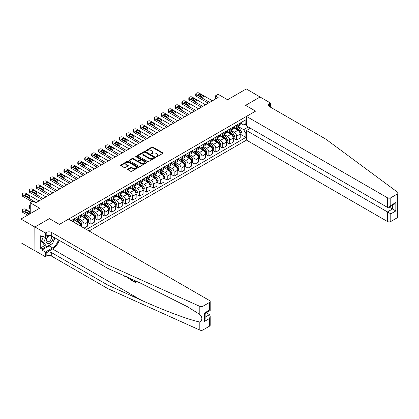 <?xml version="1.0" encoding="UTF-8"?>
<svg xmlns="http://www.w3.org/2000/svg" width="419" height="419" viewBox="0 0 419 419"><rect width="100%" height="100%" fill="white"/><g stroke="black" fill="none" stroke-linecap="round" stroke-linejoin="round"><path stroke-width="0.63" d="M156.177 156.748A0.539 0.309 0 0 0 156.942 156.748L162.729 153.406A0.77 0.445 0 0 0 162.954 153.092A0.77 0.445 0 0 0 162.729 152.778L152.925 147.116A0.77 0.445 0 0 0 151.83 147.116L146.042 150.458A0.539 0.309 0 0 0 146.807 150.898L147.556 150.463A2.467 1.425 0 0 1 151.044 150.463L151.861 150.934A2.467 1.425 0 0 1 152.584 151.94A2.467 1.425 0 0 1 151.861 152.951L151.112 153.38A0.539 0.309 0 0 0 151.872 153.82L152.621 153.391A2.467 1.425 0 0 1 156.109 153.391L156.926 153.862A2.467 1.425 0 0 1 157.649 154.868A2.467 1.425 0 0 1 156.926 155.873L156.177 156.308A0.539 0.309 0 0 0 156.177 156.748L156.177 156.308M127.915 169.072A0.77 0.445 0 0 0 127.69 169.386A0.77 0.445 0 0 0 127.915 169.7L130.665 171.287A0.77 0.445 0 0 0 131.755 171.287L138.186 167.574A0.77 0.445 0 0 0 138.411 167.26A0.77 0.445 0 0 0 138.186 166.945L128.376 161.284A0.77 0.445 0 0 0 127.287 161.284L120.861 164.997A0.77 0.445 0 0 0 120.635 165.311A0.77 0.445 0 0 0 120.861 165.625L124.181 167.542A0.77 0.445 0 0 0 125.271 167.542L128.025 165.955A0.77 0.445 0 0 0 128.251 165.641A0.77 0.445 0 0 0 128.025 165.327L126.376 164.374A2.064 1.189 0 0 1 125.773 163.536A2.064 1.189 0 0 1 127.046 162.436A2.064 1.189 0 0 1 129.288 162.692L135.746 166.422A2.064 1.189 0 0 1 136.348 167.26A2.064 1.189 0 0 1 135.075 168.359A2.064 1.189 0 0 1 132.833 168.103L131.755 167.48A0.77 0.445 0 0 0 130.665 167.48L127.915 169.072L127.915 169.7L130.665 168.124L130.665 167.48M260.178 97.067L246.304 88.928L227.569 99.743L218.131 94.296L215.361 95.899L218.131 97.501L35.798 202.77L33.022 201.167L30.247 202.77L30.247 213.669M34.824 227.046L34.939 250.698L34.939 226.983L49.395 218.634L34.824 227.046L20.95 219.032L39.685 208.217L30.247 202.77M260.178 96.941L245.607 105.352L255.6 111.119L59.388 224.401L49.395 218.634L59.388 224.401L68.517 219.132L209.5 300.528A2.357 1.362 0 0 1 210.191 301.486A2.357 1.362 0 0 1 209.5 302.45L202.927 306.247L202.927 329.963A2.357 1.362 180 0 1 199.811 330.072L107.929 288.67L51.726 256.224A3.923 2.268 0 0 0 46.179 256.224L45.346 256.706L34.939 250.698M147.608 161.504A0.77 0.445 0 0 0 148.698 161.504L155.13 157.79A0.77 0.445 0 0 0 155.355 157.476A0.77 0.445 0 0 0 155.13 157.162L145.32 151.5A0.77 0.445 0 0 0 144.23 151.5L137.804 155.213A0.77 0.445 0 0 0 137.579 155.528A0.77 0.445 0 0 0 137.804 155.842L147.608 161.504M136.138 156.863A0.539 0.309 0 0 1 136.688 156.942L136.688 156.297L146.655 162.053A0.77 0.445 0 0 1 146.88 162.368A0.77 0.445 0 0 1 146.655 162.682L140.229 166.395A0.77 0.445 0 0 1 139.139 166.395L129.33 160.734L132.085 159.157L132.085 158.518L129.33 160.105A0.77 0.445 0 0 0 129.104 160.419A0.77 0.445 0 0 0 129.33 160.734L129.33 160.105M132.085 159.157A0.77 0.445 0 0 1 133.174 159.157L133.174 158.518A0.77 0.445 0 0 0 132.085 158.518M133.174 158.518L137.149 160.812A0.77 0.445 0 0 0 138.239 160.812L140.066 159.759A0.77 0.445 0 0 0 140.292 159.445A0.77 0.445 0 0 0 140.066 159.131L135.924 156.737A0.539 0.309 0 0 1 136.688 156.297M34.824 250.761L20.95 242.748L20.95 219.032M89.053 230.989L246.472 140.108L387.455 221.504L387.455 211.92L392.503 209.002L392.503 205.252M240.307 122.992L243.664 124.93L245.885 123.652L245.885 119.771L71.157 220.651M245.885 123.652L246.472 123.312M246.472 133.184L245.885 133.52L243.664 129.675L238.149 126.491M240.307 134.18L245.885 137.401L245.885 133.52M245.885 137.401L86.419 229.465M215.361 95.899L215.361 99.104M244.832 124.26L246.472 125.202M243.664 129.675L248.273 127.015M80.647 226.134A3.137 1.812 -120 0 0 78.426 222.384L73.707 219.661M83.978 228.056L83.978 224.306A3.137 1.812 -120 0 0 81.757 220.462L78.568 218.618M84.088 228.119L87.587 226.103L87.587 222.222A3.137 1.812 -120 0 0 85.366 218.378L80.647 215.654M87.665 222.306L90.913 224.181L90.913 220.3A3.137 1.812 -120 0 0 88.697 216.455L85.507 214.617M90.913 224.181L94.521 222.096L94.521 218.22A3.137 1.812 -120 0 0 92.3 214.371L87.587 211.647M94.605 218.299L97.852 220.174L97.852 216.293A3.137 1.812 -120 0 0 95.632 212.449L92.447 210.61M97.852 220.174L101.461 218.09L101.461 214.214A3.137 1.812 -120 0 0 99.24 210.364L94.521 207.641M101.545 214.292L104.792 216.167L104.792 212.292A3.137 1.812 -120 0 0 102.571 208.442L99.382 206.604M104.792 216.167L108.401 214.083L108.401 210.207A3.137 1.812 -120 0 0 106.18 206.363L101.461 203.639M108.484 210.286L111.732 212.161L111.732 208.285A3.137 1.812 -120 0 0 109.511 204.441L106.321 202.597M111.732 212.161L115.335 210.076L115.335 206.2A3.137 1.812 -120 0 0 113.12 202.356L108.401 199.633M115.419 206.279L118.666 208.154L118.666 204.278A3.137 1.812 -120 0 0 116.445 200.434L113.261 198.59M118.666 208.154L122.275 206.075L122.275 202.194A3.137 1.812 -120 0 0 120.054 198.349L115.335 195.626M122.358 202.277L125.606 204.147L125.606 200.272A3.137 1.812 -120 0 0 123.385 196.427L120.195 194.584M125.606 204.147L129.214 202.068L129.214 198.187A3.137 1.812 -120 0 0 126.994 194.343L122.275 191.619M129.298 198.271L132.545 200.146L132.545 196.265A3.137 1.812 -120 0 0 130.325 192.421L127.135 190.582M132.545 200.146L136.154 198.061L136.154 194.186A3.137 1.812 -120 0 0 133.933 190.336L129.214 187.612M136.233 194.264L139.48 196.139L139.48 192.258A3.137 1.812 -120 0 0 137.264 188.414L134.075 186.575M139.48 196.139L143.089 194.055L143.089 190.179A3.137 1.812 -120 0 0 140.868 186.335L136.154 183.606M143.172 190.257L146.42 192.132L146.42 188.257A3.137 1.812 -120 0 0 144.199 184.407L141.014 182.569M146.42 192.132L150.028 190.048L150.028 186.172A3.137 1.812 -120 0 0 147.807 182.328L143.089 179.604M150.112 186.251L153.359 188.126L153.359 184.25A3.137 1.812 -120 0 0 151.139 180.406L147.949 178.562M153.359 188.126L156.968 186.041L156.968 182.165A3.137 1.812 -120 0 0 154.747 178.321L150.028 175.598M157.052 182.244L160.299 184.119L160.299 180.243A3.137 1.812 -120 0 0 158.078 176.399L154.889 174.555M160.299 184.119L163.902 182.04L163.902 178.159A3.137 1.812 -120 0 0 161.687 174.314L156.968 171.591M163.986 178.243L167.233 180.118L167.233 176.237A3.137 1.812 -120 0 0 165.013 172.392L161.828 170.554M167.233 180.118L170.842 178.033L170.842 174.157A3.137 1.812 -120 0 0 168.621 170.308L163.902 167.584M170.926 174.236L174.173 176.111L174.173 172.23A3.137 1.812 -120 0 0 171.952 168.386L168.763 166.547M174.173 176.111L177.782 174.026L177.782 170.151A3.137 1.812 -120 0 0 175.561 166.301L170.842 163.578M177.866 170.229L181.113 172.104L181.113 168.228A3.137 1.812 -120 0 0 178.892 164.379L175.702 162.541M181.113 172.104L184.721 170.02L184.721 166.144A3.137 1.812 -120 0 0 182.501 162.3L177.782 159.576M184.8 166.223L188.047 168.098L188.047 164.222A3.137 1.812 -120 0 0 185.832 160.377L182.642 158.534M188.047 168.098L191.656 166.013L191.656 162.137A3.137 1.812 -120 0 0 189.435 158.293L184.721 155.569M191.74 162.216L194.987 164.091L194.987 160.215A3.137 1.812 -120 0 0 192.766 156.371L189.582 154.527M194.987 164.091L198.596 162.012L198.596 158.131A3.137 1.812 -120 0 0 196.375 154.286L191.656 151.563M198.679 158.214L201.927 160.084L201.927 156.208A3.137 1.812 -120 0 0 199.706 152.364L196.516 150.521M201.927 160.084L205.535 158.005L205.535 154.124A3.137 1.812 -120 0 0 203.315 150.28L198.596 147.556M205.619 154.208L208.866 156.083L208.866 152.202A3.137 1.812 -120 0 0 206.646 148.357L203.456 146.519M208.866 156.083L212.47 153.998L212.47 150.122A3.137 1.812 -120 0 0 210.254 146.273L205.535 143.549M212.553 150.201L215.801 152.076L215.801 148.195A3.137 1.812 -120 0 0 213.58 144.351L210.396 142.512M215.801 152.076L219.409 149.992L219.409 146.116A3.137 1.812 -120 0 0 217.189 142.271L212.47 139.543M219.493 146.194L222.74 148.069L222.74 144.194A3.137 1.812 -120 0 0 220.52 140.344L217.33 138.506M222.74 148.069L226.349 145.985L226.349 142.109A3.137 1.812 -120 0 0 224.128 138.265L219.409 135.541M226.433 142.188L229.68 144.063L229.68 140.187A3.137 1.812 -120 0 0 227.459 136.343L224.27 134.499M229.68 144.063L233.289 141.978L233.289 138.102A3.137 1.812 -120 0 0 231.068 134.258L226.349 131.535M233.373 138.181L236.615 140.056L236.615 136.18A3.137 1.812 -120 0 0 234.399 132.336L231.209 130.492M236.615 140.056L240.223 137.977L240.223 134.096A3.137 1.812 -120 0 0 238.002 130.251L233.289 127.528M233.373 126.999L234.399 127.591A3.137 1.812 -120 0 0 235.965 127.748A3.137 1.812 -120 0 0 236.615 126.308L236.615 125.124M226.433 131.006L227.459 131.597A3.137 1.812 -120 0 0 229.031 131.755A3.137 1.812 -120 0 0 229.68 130.314L229.68 129.131M219.493 135.012L220.52 135.604A3.137 1.812 -120 0 0 222.091 135.761A3.137 1.812 -120 0 0 222.74 134.321L222.74 133.137M212.553 139.014L213.58 139.611A3.137 1.812 -120 0 0 215.151 139.763A3.137 1.812 -120 0 0 215.801 138.328L215.801 137.144M205.619 143.02L206.646 143.617A3.137 1.812 -120 0 0 208.212 143.769A3.137 1.812 -120 0 0 208.866 142.334L208.866 141.145M198.679 147.027L199.706 147.619A3.137 1.812 -120 0 0 201.277 147.776A3.137 1.812 -120 0 0 201.927 146.341L201.927 145.152M191.74 151.034L192.766 151.626A3.137 1.812 -120 0 0 194.337 151.783A3.137 1.812 -120 0 0 194.987 150.342L194.987 149.159M184.8 155.04L185.832 155.632A3.137 1.812 -120 0 0 187.398 155.789A3.137 1.812 -120 0 0 188.047 154.349L188.047 153.165M177.866 159.047L178.892 159.639A3.137 1.812 -120 0 0 180.463 159.791A3.137 1.812 -120 0 0 181.113 158.356L181.113 157.172M170.926 163.049L171.952 163.646A3.137 1.812 -120 0 0 173.524 163.798A3.137 1.812 -120 0 0 174.173 162.363L174.173 161.174M163.986 167.055L165.013 167.647A3.137 1.812 -120 0 0 166.584 167.804A3.137 1.812 -120 0 0 167.233 166.369L167.233 165.18M157.052 171.062L158.078 171.654A3.137 1.812 -120 0 0 159.644 171.811A3.137 1.812 -120 0 0 160.299 170.371L160.299 169.187M150.112 175.069L151.139 175.661A3.137 1.812 -120 0 0 152.71 175.818A3.137 1.812 -120 0 0 153.359 174.377L153.359 173.194M143.172 179.075L144.199 179.667A3.137 1.812 -120 0 0 145.77 179.824A3.137 1.812 -120 0 0 146.42 178.384L146.42 177.2M136.233 183.077L137.264 183.674A3.137 1.812 -120 0 0 138.83 183.826A3.137 1.812 -120 0 0 139.48 182.391L139.48 181.207M129.298 187.084L130.325 187.681A3.137 1.812 -120 0 0 131.896 187.832A3.137 1.812 -120 0 0 132.545 186.397L132.545 185.208M122.358 191.09L123.385 191.682A3.137 1.812 -120 0 0 124.956 191.839A3.137 1.812 -120 0 0 125.606 190.404L125.606 189.215M115.419 195.097L116.445 195.689A3.137 1.812 -120 0 0 118.017 195.846A3.137 1.812 -120 0 0 118.666 194.406L118.666 193.222M108.484 199.104L109.511 199.695A3.137 1.812 -120 0 0 111.077 199.853A3.137 1.812 -120 0 0 111.732 198.412L111.732 197.229M101.545 203.11L102.571 203.702A3.137 1.812 -120 0 0 104.142 203.854A3.137 1.812 -120 0 0 104.792 202.419L104.792 201.235M94.605 207.112L95.632 207.709A3.137 1.812 -120 0 0 97.203 207.861A3.137 1.812 -120 0 0 97.852 206.426L97.852 205.237M87.665 211.118L88.697 211.71A3.137 1.812 -120 0 0 90.263 211.867A3.137 1.812 -120 0 0 90.913 210.432L90.913 209.243M80.731 215.125L81.757 215.717A3.137 1.812 -120 0 0 83.329 215.874A3.137 1.812 -120 0 0 83.978 214.434L83.978 213.25M73.791 219.132L74.818 219.724A3.137 1.812 -120 0 0 76.389 219.881A3.137 1.812 -120 0 0 77.038 218.44L77.038 217.257M235.965 127.748L239.574 125.663A3.137 1.812 -120 0 0 240.223 124.228L240.223 123.039M229.031 131.755L232.634 129.67A3.137 1.812 -120 0 0 233.289 128.235L233.289 127.046M222.091 135.761L225.7 133.677A3.137 1.812 -120 0 0 226.349 132.236L226.349 131.053M215.151 139.763L218.76 137.683A3.137 1.812 -120 0 0 219.409 136.243L219.409 135.059M208.212 143.769L211.82 141.685A3.137 1.812 -120 0 0 212.47 140.25L212.47 139.066M201.277 147.776L204.886 145.692A3.137 1.812 -120 0 0 205.535 144.256L205.535 143.068M194.337 151.783L197.946 149.698A3.137 1.812 -120 0 0 198.596 148.263L198.596 147.074M187.398 155.789L191.006 153.705A3.137 1.812 -120 0 0 191.656 152.27L191.656 151.081M180.463 159.791L184.067 157.712A3.137 1.812 -120 0 0 184.721 156.271L184.721 155.088M173.524 163.798L177.132 161.718A3.137 1.812 -120 0 0 177.782 160.278L177.782 159.094M166.584 167.804L170.193 165.72A3.137 1.812 -120 0 0 170.842 164.285L170.842 163.101M159.644 171.811L163.253 169.726A3.137 1.812 -120 0 0 163.902 168.291L163.902 167.102M152.71 175.818L156.318 173.733A3.137 1.812 -120 0 0 156.968 172.298L156.968 171.109M145.77 179.824L149.379 177.74A3.137 1.812 -120 0 0 150.028 176.299L150.028 175.116M138.83 183.826L142.439 181.746A3.137 1.812 -120 0 0 143.089 180.306L143.089 179.123M131.896 187.832L135.499 185.748A3.137 1.812 -120 0 0 136.154 184.313L136.154 183.129M124.956 191.839L128.565 189.755A3.137 1.812 -120 0 0 129.214 188.32L129.214 187.131M118.017 195.846L121.625 193.761A3.137 1.812 -120 0 0 122.275 192.326L122.275 191.137M111.077 199.853L114.686 197.768A3.137 1.812 -120 0 0 115.335 196.333L115.335 195.144M104.142 203.854L107.751 201.775A3.137 1.812 -120 0 0 108.401 200.334L108.401 199.151M97.203 207.861L100.811 205.781A3.137 1.812 -120 0 0 101.461 204.341L101.461 203.157M90.263 211.867L93.872 209.783A3.137 1.812 -120 0 0 94.521 208.348L94.521 207.164M83.329 215.874L86.932 213.79A3.137 1.812 -120 0 0 87.587 212.354L87.587 211.166M76.389 219.881L79.998 217.796A3.137 1.812 -120 0 0 80.647 216.361L80.647 215.172M73.1 221.777A3.137 1.812 -120 0 0 73.707 220.363L73.707 219.179M156.392 156.821L156.926 156.517A2.467 1.425 0 0 0 157.649 155.507L157.649 154.868M152.584 151.94L152.584 152.584A2.467 1.425 0 0 1 151.861 153.59L151.327 153.899M162.729 152.778L162.729 153.406L152.925 147.755A0.77 0.445 0 0 0 151.83 147.755L146.257 150.971M155.119 157.801L145.32 152.144A0.77 0.445 0 0 0 144.23 152.144L137.814 155.847M153.768 157.696A0.539 0.309 0 0 0 153.768 157.256L145.157 152.286A0.539 0.309 0 0 0 144.398 152.286L143.607 152.746A2.467 1.425 0 0 0 142.884 153.752A2.467 1.425 0 0 0 143.607 154.758L149.489 158.157A2.467 1.425 0 0 0 152.977 158.157L153.768 157.696L153.768 158.34A0.539 0.309 0 0 0 153.925 158.12L153.925 157.476M142.884 153.752L142.884 154.391A2.467 1.425 0 0 0 143.607 155.397L143.607 154.758M153.768 158.34L152.977 158.796A2.467 1.425 0 0 1 149.489 158.796L143.607 155.397M133.174 159.157L137.149 161.451A0.77 0.445 0 0 0 138.239 161.451L140.066 160.398A0.77 0.445 0 0 0 140.292 160.084L140.292 159.445M136.688 156.942L146.645 162.692M141.276 163.195A2.064 1.189 0 0 0 143.523 163.452A2.064 1.189 0 0 0 144.796 162.352A2.064 1.189 0 0 0 144.194 161.514L141.915 160.199A0.77 0.445 0 0 0 140.826 160.199L139.003 161.252A0.77 0.445 0 0 0 138.778 161.566A0.77 0.445 0 0 0 139.003 161.881L141.276 163.195L141.276 163.834A2.064 1.189 0 0 0 143.523 164.096A2.064 1.189 0 0 0 144.796 162.996L144.796 162.352M138.778 161.566L138.778 162.211A0.77 0.445 0 0 0 139.003 162.525L139.003 161.881M141.276 163.834L139.003 162.525M136.348 167.26L136.348 167.904A2.064 1.189 0 0 1 135.075 169.004A2.064 1.189 0 0 1 132.833 168.742L131.755 168.124A0.77 0.445 0 0 0 130.665 168.124M125.773 163.536L125.773 164.175A2.064 1.189 0 0 0 126.376 165.018L126.376 164.374M128.015 165.961L126.376 165.018M138.176 167.579L128.376 161.928A0.77 0.445 0 0 0 127.287 161.928L120.871 165.631M240.223 134.227L240.894 133.839L241.444 132.236A2.079 1.199 -120 0 0 240.784 130.466L238.516 127.439A6.007 3.467 -120 0 0 237.861 126.653M235.604 128.863A6.007 3.467 -120 0 0 234.373 127.58M239.658 132.713L240.323 132.325A2.079 1.199 -120 0 0 239.726 131.074L237.458 128.046A6.007 3.467 -120 0 0 236.803 127.266M236.248 127.586A4.986 2.875 60 0 1 237.065 128.518L238.982 131.079M236.138 127.648A6.007 3.467 60 0 1 236.793 128.434L238.301 130.445M209.668 102.388L196.207 94.615A1.571 0.906 0 0 1 195.752 93.976A1.571 0.906 0 0 1 196.207 93.332L196.762 93.013A1.571 0.906 0 0 1 198.983 93.013L212.443 100.785M195.752 93.976L195.752 95.579A1.571 0.906 180 0 0 196.207 96.218L208.28 103.189M198.706 95.48A1.257 0.723 180 0 1 198.339 94.972A1.257 0.723 180 0 1 199.114 94.301A1.257 0.723 180 0 1 200.481 94.458L203.147 95.993A1.257 0.723 180 0 1 203.514 96.506A1.257 0.723 180 0 1 202.738 97.177A1.257 0.723 180 0 1 201.371 97.019L198.706 95.48M199.36 95.857A1.257 0.723 180 0 1 200.481 96.061L202.492 97.218M398.05 193.028L398.05 216.743A2.357 1.362 180 0 1 397.359 217.707L397.359 193.992A2.357 1.362 0 0 0 398.05 193.028A2.357 1.362 0 0 0 397.552 192.195L325.841 139.145L269.642 106.698A3.923 2.268 180 0 1 268.495 105.096A3.923 2.268 180 0 1 269.642 103.493L270.475 103.011L260.068 97.004L245.607 105.352L255.6 111.119L246.472 116.393L246.472 125.972L387.455 207.368L387.455 197.789A2.357 1.362 0 0 0 390.786 197.789L397.359 193.992M250.41 128.251L246.472 130.524L390.786 213.842L390.786 221.504L397.359 217.707M246.472 130.524L246.472 140.108M270.475 103.011L270.475 107.18M246.472 116.393L387.455 197.789M390.786 221.504A2.357 1.362 180 0 1 387.455 221.504M389.251 207.127L395.835 210.93L390.786 213.842M390.786 197.789L390.786 205.446L389.12 207.206L387.455 207.368M390.786 205.446L395.835 202.529L394.169 204.289L389.12 207.206M135.311 281.688L133.761 280.798L133.431 280.987L135.311 282.071L135.311 280.887L134.646 280.505M135.782 281.013L135.782 282.788L136.028 282.642A10.224 5.903 120 0 0 136.206 281.207M132.708 279.63L132.708 281.013L132.954 280.866A10.224 5.903 120 0 0 133.101 279.808M107.929 288.67L107.929 285.161L51.726 252.715A3.923 2.268 0 0 0 46.179 252.715L52.59 249.012A10.224 5.903 120 0 0 59.173 240.317M107.929 285.161L141.041 300.083C164.321 310.673 190.022 320.247 199.811 321.981C202.534 319.906 202.534 317.398 199.811 314.449L187.602 306.808L141.041 283.385L107.929 268.464L51.726 236.017A3.923 2.268 0 0 0 46.179 236.017L46.179 232.508L45.346 232.99L34.939 226.983M128.816 277.876L128.507 278.588L129.031 277.975M107.929 268.464L107.929 264.955L51.726 232.508A3.923 2.268 0 0 0 46.179 232.508M209.5 326.165L209.5 318.503L210.191 316.183L210.191 325.202A2.357 1.362 180 0 1 209.5 326.165L202.927 329.963M199.811 314.449L199.811 306.357L107.929 264.955M51.621 243.916A8.83 5.096 -60 0 1 49.175 245.906L41.931 250.085L41.931 249.064L46.347 246.513M42.822 236.18L41.931 236.693L40.266 235.729L40.266 248.1L41.931 249.064M41.931 236.693L41.931 235.667L45.346 237.636L45.346 232.99M45.346 256.706L45.346 252.06L52.59 247.875A8.83 5.096 120 0 0 58.419 239.883M41.931 250.085L45.346 252.06M206.253 312.784L209.5 314.659L210.191 316.183M49.285 235.363L45.346 237.636M199.811 306.357A2.357 1.362 0 0 0 202.927 306.247M55.004 237.913A8.83 5.096 -60 0 1 53.375 241.606M40.266 248.1L44.681 245.555M209.5 318.503L204.451 321.42L205.142 319.1L205.142 313.422L210.191 310.505L210.191 301.486M204.451 321.42L204.451 313.024C205.352 313.543 205.352 313.543 204.451 313.024L209.5 310.107C210.401 310.626 210.401 310.626 209.5 310.107L209.5 302.45M124.925 276.126L125.265 276.278M126.103 276.655L124.935 276.577L124.071 275.739M128.507 278.588L127.978 278.284L127.722 277.383M127.999 277.085L128.245 277.991L128.471 277.415M132.708 281.013L130.979 279.96L130.084 278.446M130.545 278.656L131.011 279.51L132.236 280.295L132.236 279.421M131.011 279.51L131.351 279.311L131.891 279.714L131.561 279.908M132.236 279.918L131.891 279.714M135.782 282.788L133.431 281.432L133.431 280.987M233.289 138.233L233.954 137.846L234.509 136.243A2.079 1.199 -120 0 0 233.844 134.473L231.576 131.446A6.007 3.467 -120 0 0 230.921 130.66M228.664 132.87A6.007 3.467 -120 0 0 227.433 131.587M232.718 136.72L233.383 136.332A2.079 1.199 -120 0 0 232.791 135.08L230.523 132.053A6.007 3.467 -120 0 0 229.869 131.267M229.308 131.592A4.986 2.875 60 0 1 230.125 132.524L232.042 135.086M229.198 131.655A6.007 3.467 60 0 1 229.853 132.441L231.361 134.452M226.349 142.235L227.014 141.852L227.569 140.25A2.079 1.199 -120 0 0 226.904 138.48L224.636 135.452A6.007 3.467 -120 0 0 223.982 134.667M221.724 136.877A6.007 3.467 -120 0 0 220.499 135.588M225.778 140.721L226.449 140.339A2.079 1.199 -120 0 0 225.851 139.087L223.584 136.06A6.007 3.467 -120 0 0 222.929 135.274M222.369 135.599A4.986 2.875 60 0 1 223.186 136.526L225.108 139.092M222.264 135.662A6.007 3.467 60 0 1 222.918 136.447L224.427 138.459M219.409 146.241L220.075 145.859L220.63 144.256A2.079 1.199 -120 0 0 219.97 142.486L217.702 139.459A6.007 3.467 -120 0 0 217.042 138.673M214.79 140.884A6.007 3.467 -120 0 0 213.559 139.595M218.844 144.728L219.509 144.346A2.079 1.199 -120 0 0 218.912 143.094L216.644 140.066A6.007 3.467 -120 0 0 215.989 139.281M215.429 139.606A4.986 2.875 60 0 1 216.251 140.533L218.168 143.094M215.324 139.663A6.007 3.467 60 0 1 215.979 140.449L217.487 142.465M202.733 106.395L189.273 98.622A1.571 0.906 0 0 1 188.812 97.983A1.571 0.906 0 0 1 189.273 97.339L189.828 97.019A1.571 0.906 0 0 1 192.049 97.019L205.504 104.792M188.812 97.983L188.812 99.586A1.571 0.906 180 0 0 189.273 100.225L201.345 107.196M191.771 99.486A1.257 0.723 180 0 1 191.399 98.973A1.257 0.723 180 0 1 192.174 98.303A1.257 0.723 180 0 1 193.547 98.46L196.207 100A1.257 0.723 180 0 1 196.579 100.513A1.257 0.723 180 0 1 195.804 101.183A1.257 0.723 180 0 1 194.432 101.026L191.771 99.486M192.421 99.863A1.257 0.723 180 0 1 193.547 100.062L195.558 101.225M195.793 110.401L182.333 102.629A1.571 0.906 0 0 1 181.872 101.99A1.571 0.906 0 0 1 182.333 101.346L182.888 101.026A1.571 0.906 0 0 1 185.109 101.026L198.569 108.799M181.872 101.99L181.872 103.587A1.571 0.906 180 0 0 182.333 104.231L194.406 111.203M184.831 103.493A1.257 0.723 180 0 1 184.465 102.98A1.257 0.723 180 0 1 185.24 102.309A1.257 0.723 180 0 1 186.607 102.466L189.273 104.006A1.257 0.723 180 0 1 189.639 104.52A1.257 0.723 180 0 1 188.864 105.19A1.257 0.723 180 0 1 187.492 105.033L184.831 103.493M185.486 103.87A1.257 0.723 180 0 1 186.607 104.069L188.618 105.232M188.854 114.403L175.393 106.636A1.571 0.906 0 0 1 174.933 105.991A1.571 0.906 0 0 1 175.393 105.352L175.949 105.033A1.571 0.906 0 0 1 178.169 105.033L191.63 112.805M174.933 105.991L174.933 107.594A1.571 0.906 180 0 0 175.393 108.238L187.466 115.204M177.892 107.5A1.257 0.723 180 0 1 177.525 106.986A1.257 0.723 180 0 1 178.3 106.316A1.257 0.723 180 0 1 179.667 106.473L182.333 108.013A1.257 0.723 180 0 1 182.7 108.526A1.257 0.723 180 0 1 181.925 109.197A1.257 0.723 180 0 1 180.558 109.04L177.892 107.5M178.546 107.877A1.257 0.723 180 0 1 179.667 108.076L181.678 109.239M212.47 150.248L213.14 149.866L213.695 148.263A2.079 1.199 -120 0 0 213.03 146.488L210.762 143.46A6.007 3.467 -120 0 0 210.108 142.68M207.85 144.89A6.007 3.467 -120 0 0 206.619 143.602M211.904 148.735L212.569 148.352A2.079 1.199 -120 0 0 211.972 147.1L209.704 144.073A6.007 3.467 -120 0 0 209.05 143.288M208.494 143.607A4.986 2.875 60 0 1 209.311 144.539L211.228 147.1M208.384 143.67A6.007 3.467 60 0 1 209.039 144.455L210.548 146.467M181.914 118.409L168.454 110.642A1.571 0.906 0 0 1 167.998 109.998A1.571 0.906 0 0 1 168.454 109.359L169.009 109.04A1.571 0.906 0 0 1 171.23 109.04L184.69 116.807M167.998 109.998L167.998 111.601A1.571 0.906 180 0 0 168.454 112.24L180.526 119.211M170.952 111.506A1.257 0.723 180 0 1 170.585 110.993A1.257 0.723 180 0 1 171.361 110.323A1.257 0.723 180 0 1 172.728 110.48L175.393 112.02A1.257 0.723 180 0 1 175.76 112.533A1.257 0.723 180 0 1 174.985 113.198A1.257 0.723 180 0 1 173.618 113.041L170.952 111.506M171.607 111.883A1.257 0.723 180 0 1 172.728 112.083L174.739 113.245M48.484 235.824A5.101 2.943 120 0 0 46.137 240.736A5.101 2.943 120 0 0 47.923 243.664A5.101 2.943 120 0 0 53.339 236.95M50.076 235.452A3.493 2.016 120 0 0 47.038 238.196A3.493 2.016 120 0 0 47.326 241.663A3.493 2.016 120 0 0 47.839 241.821A3.493 2.016 120 0 0 51.008 239.291A3.493 2.016 120 0 0 50.877 235.646M54.842 237.819L52.726 243.277L46.734 246.739L44.514 245.455L41.518 241.192L43.346 236.484M46.734 246.739L43.738 242.475L45.692 237.437M41.518 241.192L43.738 242.475M205.535 154.255L206.2 153.867L206.756 152.27A2.079 1.199 -120 0 0 206.09 150.494L203.823 147.467A6.007 3.467 -120 0 0 203.168 146.681M200.911 148.892A6.007 3.467 -120 0 0 199.685 147.608M204.964 152.741L205.629 152.354A2.079 1.199 -120 0 0 205.038 151.107L202.77 148.08A6.007 3.467 -120 0 0 202.115 147.294M201.555 147.614A4.986 2.875 60 0 1 202.372 148.546L204.294 151.107M201.445 147.677A6.007 3.467 60 0 1 202.105 148.462L203.608 150.473M198.596 158.262L199.261 157.874L199.816 156.271A2.079 1.199 -120 0 0 199.151 154.501L196.883 151.474A6.007 3.467 -120 0 0 196.228 150.688M193.976 152.898A6.007 3.467 -120 0 0 192.745 151.615M198.03 156.748L198.695 156.36A2.079 1.199 -120 0 0 198.098 155.109L195.83 152.081A6.007 3.467 -120 0 0 195.175 151.301M194.615 151.62A4.986 2.875 60 0 1 195.432 152.553L197.354 155.114M194.51 151.683A6.007 3.467 60 0 1 195.165 152.469L196.673 154.48M191.656 162.268L192.321 161.881L192.876 160.278A2.079 1.199 -120 0 0 192.216 158.508L189.948 155.48A6.007 3.467 -120 0 0 189.294 154.695M187.036 156.905A6.007 3.467 -120 0 0 185.806 155.617M191.09 160.755L191.755 160.367A2.079 1.199 -120 0 0 191.158 159.115L188.89 156.088A6.007 3.467 -120 0 0 188.236 155.302M187.681 155.627A4.986 2.875 60 0 1 188.498 156.559L190.415 159.12M187.571 155.69A6.007 3.467 60 0 1 188.225 156.476L189.734 158.487M184.721 166.27L185.387 165.887L185.942 164.285A2.079 1.199 -120 0 0 185.277 162.514L183.009 159.487A6.007 3.467 -120 0 0 182.354 158.701M180.097 160.912A6.007 3.467 -120 0 0 178.866 159.623M184.151 164.756L184.816 164.374A2.079 1.199 -120 0 0 184.224 163.122L181.956 160.095A6.007 3.467 -120 0 0 181.296 159.309M180.741 159.634A4.986 2.875 60 0 1 181.558 160.561L183.475 163.127M180.631 159.697A6.007 3.467 60 0 1 181.286 160.477L182.794 162.493M177.782 170.276L178.447 169.894L179.002 168.291A2.079 1.199 -120 0 0 178.337 166.521L176.069 163.494A6.007 3.467 -120 0 0 175.414 162.708M173.157 164.918A6.007 3.467 -120 0 0 171.931 163.63M177.211 168.763L177.881 168.38A2.079 1.199 -120 0 0 177.284 167.129L175.016 164.101A6.007 3.467 -120 0 0 174.362 163.316M173.801 163.64A4.986 2.875 60 0 1 174.618 164.567L176.54 167.129M173.696 163.698A6.007 3.467 60 0 1 174.351 164.484L175.86 166.5M174.98 122.416L161.519 114.644A1.571 0.906 0 0 1 161.058 114.005A1.571 0.906 0 0 1 161.519 113.366L162.074 113.041A1.571 0.906 0 0 1 164.295 113.041L177.756 120.813M161.058 114.005L161.058 115.607A1.571 0.906 180 0 0 161.519 116.246L173.592 123.217M164.018 115.513A1.257 0.723 180 0 1 163.646 115A1.257 0.723 180 0 1 164.421 114.329A1.257 0.723 180 0 1 165.793 114.487L168.454 116.021A1.257 0.723 180 0 1 168.826 116.534A1.257 0.723 180 0 1 168.05 117.205A1.257 0.723 180 0 1 166.678 117.048L164.018 115.513M164.667 115.89A1.257 0.723 180 0 1 165.793 116.089L167.804 117.247M168.04 126.423L154.58 118.65A1.571 0.906 0 0 1 154.119 118.011A1.571 0.906 0 0 1 154.58 117.367L155.135 117.048A1.571 0.906 0 0 1 157.355 117.048L170.816 124.82M154.119 118.011L154.119 119.614A1.571 0.906 180 0 0 154.58 120.253L166.652 127.224M157.078 119.515A1.257 0.723 180 0 1 156.711 119.001A1.257 0.723 180 0 1 157.486 118.336A1.257 0.723 180 0 1 158.853 118.493L161.519 120.028A1.257 0.723 180 0 1 161.886 120.541A1.257 0.723 180 0 1 161.111 121.211A1.257 0.723 180 0 1 159.744 121.054L157.078 119.515M157.733 119.892A1.257 0.723 180 0 1 158.853 120.091L160.865 121.253M161.1 130.429L147.64 122.657A1.571 0.906 0 0 1 147.184 122.018A1.571 0.906 0 0 1 147.64 121.374L148.195 121.054A1.571 0.906 0 0 1 150.416 121.054L163.876 128.827M147.184 122.018L147.184 123.621A1.571 0.906 180 0 0 147.64 124.26L159.712 131.231M150.138 123.521A1.257 0.723 180 0 1 149.772 123.008A1.257 0.723 180 0 1 150.547 122.338A1.257 0.723 180 0 1 151.914 122.495L154.58 124.034A1.257 0.723 180 0 1 154.946 124.548A1.257 0.723 180 0 1 154.171 125.218A1.257 0.723 180 0 1 152.804 125.061L150.138 123.521M150.793 123.898A1.257 0.723 180 0 1 151.914 124.097L153.925 125.26M154.166 134.436L140.705 126.664A1.571 0.906 0 0 1 140.245 126.019A1.571 0.906 0 0 1 140.705 125.381L141.261 125.061A1.571 0.906 0 0 1 143.476 125.061L156.936 132.833M140.245 126.019L140.245 127.622A1.571 0.906 180 0 0 140.705 128.266L152.778 135.232M143.204 127.528A1.257 0.723 180 0 1 142.832 127.015A1.257 0.723 180 0 1 143.607 126.344A1.257 0.723 180 0 1 144.979 126.501L147.64 128.041A1.257 0.723 180 0 1 148.012 128.554A1.257 0.723 180 0 1 147.237 129.225A1.257 0.723 180 0 1 145.864 129.068L143.204 127.528M143.853 127.905A1.257 0.723 180 0 1 144.979 128.104L146.99 129.267M147.226 138.438L133.766 130.67A1.571 0.906 0 0 1 133.305 130.026A1.571 0.906 0 0 1 133.766 129.387L134.321 129.068A1.571 0.906 0 0 1 136.542 129.068L150.002 136.835M133.305 130.026L133.305 131.629A1.571 0.906 180 0 0 133.766 132.273L145.838 139.239M136.264 131.535A1.257 0.723 180 0 1 135.897 131.021A1.257 0.723 180 0 1 136.673 130.351A1.257 0.723 180 0 1 138.04 130.508L140.705 132.048A1.257 0.723 180 0 1 141.072 132.561A1.257 0.723 180 0 1 140.297 133.232A1.257 0.723 180 0 1 138.925 133.069L136.264 131.535M136.919 131.912A1.257 0.723 180 0 1 138.04 132.111L140.051 133.273M170.842 174.283L171.507 173.901L172.062 172.298A2.079 1.199 -120 0 0 171.402 170.523L169.135 167.495A6.007 3.467 -120 0 0 168.475 166.715M166.223 168.925A6.007 3.467 -120 0 0 164.992 167.637M170.276 172.769L170.942 172.387A2.079 1.199 -120 0 0 170.344 171.135L168.077 168.108A6.007 3.467 -120 0 0 167.422 167.322M166.862 167.642A4.986 2.875 60 0 1 167.684 168.574L169.601 171.135M166.757 167.705A6.007 3.467 60 0 1 167.411 168.49L168.92 170.502M140.286 142.444L126.826 134.672A1.571 0.906 0 0 1 126.365 134.033A1.571 0.906 0 0 1 126.826 133.394L127.381 133.069A1.571 0.906 0 0 1 129.602 133.069L143.062 140.842M126.365 134.033L126.365 135.636A1.571 0.906 180 0 0 126.826 136.275L138.899 143.246M129.324 135.541A1.257 0.723 180 0 1 128.958 135.028A1.257 0.723 180 0 1 129.733 134.358A1.257 0.723 180 0 1 131.1 134.515L133.766 136.055A1.257 0.723 180 0 1 134.132 136.563A1.257 0.723 180 0 1 133.357 137.233A1.257 0.723 180 0 1 131.99 137.076L129.324 135.541M129.979 135.918A1.257 0.723 180 0 1 131.1 136.117L133.111 137.275M163.902 178.29L164.573 177.902L165.128 176.299A2.079 1.199 -120 0 0 164.463 174.529L162.195 171.502A6.007 3.467 -120 0 0 161.54 170.716M159.283 172.927A6.007 3.467 -120 0 0 158.052 171.643M163.337 176.776L164.002 176.389A2.079 1.199 -120 0 0 163.405 175.137L161.137 172.109A6.007 3.467 -120 0 0 160.482 171.329M159.927 171.649A4.986 2.875 60 0 1 160.744 172.581L162.661 175.142M159.817 171.711A6.007 3.467 60 0 1 160.472 172.497L161.98 174.508M133.347 146.451L119.886 138.679A1.571 0.906 0 0 1 119.431 138.04A1.571 0.906 0 0 1 119.886 137.395L120.442 137.076A1.571 0.906 0 0 1 122.662 137.076L136.123 144.848M119.431 138.04L119.431 139.642A1.571 0.906 180 0 0 119.886 140.281L131.959 147.252M122.385 139.543A1.257 0.723 180 0 1 122.018 139.035A1.257 0.723 180 0 1 122.793 138.364A1.257 0.723 180 0 1 124.16 138.521L126.826 140.056A1.257 0.723 180 0 1 127.193 140.569A1.257 0.723 180 0 1 126.418 141.24A1.257 0.723 180 0 1 125.051 141.083L122.385 139.543M123.039 139.92A1.257 0.723 180 0 1 124.16 140.124L126.171 141.282M156.968 182.296L157.633 181.909L158.188 180.306A2.079 1.199 -120 0 0 157.523 178.536L155.255 175.509A6.007 3.467 -120 0 0 154.601 174.723M152.343 176.933A6.007 3.467 -120 0 0 151.118 175.65M156.397 180.783L157.062 180.395A2.079 1.199 -120 0 0 156.47 179.143L154.202 176.116A6.007 3.467 -120 0 0 153.548 175.331M152.987 175.655A4.986 2.875 60 0 1 153.804 176.588L155.727 179.149M152.877 175.718A6.007 3.467 60 0 1 153.537 176.504L155.04 178.515M126.412 150.458L112.952 142.685A1.571 0.906 0 0 1 112.491 142.046A1.571 0.906 0 0 1 112.952 141.402L113.507 141.083A1.571 0.906 0 0 1 115.728 141.083L129.188 148.855M112.491 142.046L112.491 143.649A1.571 0.906 180 0 0 112.952 144.288L125.024 151.259M115.45 143.549A1.257 0.723 180 0 1 115.078 143.036A1.257 0.723 180 0 1 115.854 142.366A1.257 0.723 180 0 1 117.226 142.523L119.886 144.063A1.257 0.723 180 0 1 120.258 144.576A1.257 0.723 180 0 1 119.483 145.246A1.257 0.723 180 0 1 118.111 145.089L115.45 143.549M116.1 143.927A1.257 0.723 180 0 1 117.226 144.126L119.237 145.288M150.028 186.298L150.693 185.916L151.249 184.313A2.079 1.199 -120 0 0 150.583 182.543L148.316 179.515A6.007 3.467 -120 0 0 147.661 178.73M145.409 180.94A6.007 3.467 -120 0 0 144.178 179.651M149.463 184.784L150.128 184.402A2.079 1.199 -120 0 0 149.531 183.15L147.263 180.123A6.007 3.467 -120 0 0 146.608 179.337M146.048 179.662A4.986 2.875 60 0 1 146.865 180.589L148.787 183.155M145.943 179.725A6.007 3.467 60 0 1 146.598 180.51L148.106 182.522M119.473 154.464L106.012 146.692A1.571 0.906 0 0 1 105.551 146.053A1.571 0.906 0 0 1 106.012 145.409L106.567 145.089A1.571 0.906 0 0 1 108.788 145.089L122.248 152.862M105.551 146.053L105.551 147.65A1.571 0.906 180 0 0 106.012 148.295L118.085 155.266M108.511 147.556A1.257 0.723 180 0 1 108.144 147.043A1.257 0.723 180 0 1 108.919 146.372A1.257 0.723 180 0 1 110.286 146.53L112.952 148.069A1.257 0.723 180 0 1 113.319 148.583A1.257 0.723 180 0 1 112.543 149.253A1.257 0.723 180 0 1 111.176 149.096L108.511 147.556M109.165 147.933A1.257 0.723 180 0 1 110.286 148.132L112.297 149.295M143.089 190.305L143.754 189.922L144.309 188.32A2.079 1.199 -120 0 0 143.649 186.549L141.381 183.522A6.007 3.467 -120 0 0 140.726 182.736M138.469 184.947A6.007 3.467 -120 0 0 137.238 183.658M142.523 188.791L143.188 188.409A2.079 1.199 -120 0 0 142.591 187.157L140.323 184.13A6.007 3.467 -120 0 0 139.668 183.344M139.113 183.669A4.986 2.875 60 0 1 139.93 184.596L141.847 187.157M139.003 183.726A6.007 3.467 60 0 1 139.658 184.512L141.166 186.528M112.533 158.466L99.073 150.699A1.571 0.906 0 0 1 98.617 150.054A1.571 0.906 0 0 1 99.073 149.415L99.628 149.096A1.571 0.906 0 0 1 101.848 149.096L115.309 156.868M98.617 150.054L98.617 151.657A1.571 0.906 180 0 0 99.073 152.301L111.145 159.267M101.571 151.563A1.257 0.723 180 0 1 101.204 151.049A1.257 0.723 180 0 1 101.979 150.379A1.257 0.723 180 0 1 103.346 150.536L106.012 152.076A1.257 0.723 180 0 1 106.379 152.589A1.257 0.723 180 0 1 105.604 153.26A1.257 0.723 180 0 1 104.237 153.103L101.571 151.563M102.226 151.94A1.257 0.723 180 0 1 103.346 152.139L105.358 153.302M136.154 194.311L136.819 193.929L137.374 192.326A2.079 1.199 -120 0 0 136.709 190.551L134.441 187.523A6.007 3.467 -120 0 0 133.787 186.743M131.529 188.953A6.007 3.467 -120 0 0 130.299 187.665M135.583 192.798L136.248 192.415A2.079 1.199 -120 0 0 135.656 191.164L133.389 188.136A6.007 3.467 -120 0 0 132.729 187.351M132.174 187.67A4.986 2.875 60 0 1 132.991 188.602L134.908 191.164M132.064 187.733A6.007 3.467 60 0 1 132.718 188.519L134.227 190.53M105.598 162.472L92.138 154.705A1.571 0.906 0 0 1 91.677 154.061A1.571 0.906 0 0 1 92.138 153.422L92.693 153.103A1.571 0.906 0 0 1 94.909 153.103L108.369 160.87M91.677 154.061L91.677 155.664A1.571 0.906 180 0 0 92.138 156.303L104.211 163.274M94.631 155.569A1.257 0.723 180 0 1 94.265 155.056A1.257 0.723 180 0 1 95.04 154.386A1.257 0.723 180 0 1 96.412 154.543L99.073 156.083A1.257 0.723 180 0 1 99.444 156.596A1.257 0.723 180 0 1 98.669 157.261A1.257 0.723 180 0 1 97.297 157.104L94.631 155.569M95.286 155.947A1.257 0.723 180 0 1 96.412 156.146L98.423 157.308M129.214 198.318L129.88 197.93L130.435 196.333A2.079 1.199 -120 0 0 129.77 194.557L127.502 191.53A6.007 3.467 -120 0 0 126.847 190.745M124.59 192.955A6.007 3.467 -120 0 0 123.364 191.672M128.643 196.804L129.314 196.417A2.079 1.199 -120 0 0 128.717 195.17L126.449 192.143A6.007 3.467 -120 0 0 125.794 191.357M125.234 191.677A4.986 2.875 60 0 1 126.051 192.609L127.973 195.17M125.129 191.74A6.007 3.467 60 0 1 125.784 192.525L127.292 194.536M122.275 202.325L122.94 201.937L123.495 200.334A2.079 1.199 -120 0 0 122.835 198.564L120.567 195.537A6.007 3.467 -120 0 0 119.907 194.751M117.655 196.961A6.007 3.467 -120 0 0 116.424 195.678M121.709 200.811L122.374 200.423A2.079 1.199 -120 0 0 121.777 199.172L119.509 196.144A6.007 3.467 -120 0 0 118.855 195.364M118.294 195.683A4.986 2.875 60 0 1 119.116 196.616L121.033 199.177M118.189 195.746A6.007 3.467 60 0 1 118.844 196.532L120.353 198.543M115.335 206.331L116.005 205.944L116.561 204.341A2.079 1.199 -120 0 0 115.895 202.571L113.628 199.544A6.007 3.467 -120 0 0 112.973 198.758M110.716 200.968A6.007 3.467 -120 0 0 109.485 199.68M114.769 204.818L115.435 204.43A2.079 1.199 -120 0 0 114.837 203.178L112.57 200.151A6.007 3.467 -120 0 0 111.915 199.365M111.36 199.69A4.986 2.875 60 0 1 112.177 200.622L114.094 203.184M111.25 199.753A6.007 3.467 60 0 1 111.904 200.539L113.413 202.55M108.401 210.333L109.066 209.95L109.621 208.348A2.079 1.199 -120 0 0 108.956 206.577L106.688 203.55A6.007 3.467 -120 0 0 106.033 202.765M103.776 204.975A6.007 3.467 -120 0 0 102.55 203.686M107.83 208.819L108.495 208.437A2.079 1.199 -120 0 0 107.903 207.185L105.635 204.158A6.007 3.467 -120 0 0 104.98 203.372M104.42 203.697A4.986 2.875 60 0 1 105.237 204.624L107.159 207.19M104.31 203.76A6.007 3.467 60 0 1 104.97 204.54L106.473 206.557M101.461 214.339L102.126 213.957L102.681 212.354A2.079 1.199 -120 0 0 102.016 210.584L99.748 207.557A6.007 3.467 -120 0 0 99.094 206.771M96.841 208.981A6.007 3.467 -120 0 0 95.611 207.693M100.895 212.826L101.56 212.443A2.079 1.199 -120 0 0 100.963 211.192L98.695 208.164A6.007 3.467 -120 0 0 98.041 207.379M97.48 207.704A4.986 2.875 60 0 1 98.297 208.631L100.22 211.192M97.376 207.761A6.007 3.467 60 0 1 98.03 208.547L99.539 210.563M94.521 218.346L95.186 217.964L95.742 216.361A2.079 1.199 -120 0 0 95.082 214.586L92.814 211.558A6.007 3.467 -120 0 0 92.159 210.778M89.902 212.988A6.007 3.467 -120 0 0 88.671 211.7M93.956 216.833L94.621 216.45A2.079 1.199 -120 0 0 94.024 215.198L91.756 212.171A6.007 3.467 -120 0 0 91.101 211.386M90.541 211.705A4.986 2.875 60 0 1 91.363 212.637L93.28 215.198M90.436 211.768A6.007 3.467 60 0 1 91.091 212.553L92.599 214.565M87.587 222.353L88.252 221.965L88.807 220.363A2.079 1.199 -120 0 0 88.142 218.592L85.874 215.565A6.007 3.467 -120 0 0 85.219 214.779M82.962 216.99A6.007 3.467 -120 0 0 81.731 215.706M87.016 220.839L87.681 220.452A2.079 1.199 -120 0 0 87.089 219.2L84.821 216.173A6.007 3.467 -120 0 0 84.161 215.392M83.606 215.712A4.986 2.875 60 0 1 84.423 216.644L86.34 219.205M83.496 215.775A6.007 3.467 60 0 1 84.151 216.56L85.659 218.571M80.841 226.244L81.312 225.972L81.867 224.369A2.079 1.199 -120 0 0 81.202 222.599L78.934 219.572A6.007 3.467 -120 0 0 78.28 218.786M76.022 220.996A6.007 3.467 -120 0 0 74.797 219.713M80.076 224.846L80.747 224.458A2.079 1.199 -120 0 0 80.149 223.207L77.882 220.179A6.007 3.467 -120 0 0 77.227 219.394M76.667 219.718A4.986 2.875 60 0 1 77.484 220.651L79.406 223.212M76.562 219.781A6.007 3.467 60 0 1 77.216 220.567L78.725 222.578M30.247 207.096L29.691 206.777L29.691 208.379A1.571 0.906 180 0 1 29.23 207.74L29.23 206.138A1.571 0.906 0 0 0 29.691 206.777M30.247 208.699L29.691 208.379M30.247 205.174L29.691 205.493A1.571 0.906 0 0 0 29.23 206.138M29 214.387L22.752 210.783A1.571 0.906 0 0 1 22.296 210.144A1.571 0.906 0 0 1 22.752 209.5L23.307 209.181A1.571 0.906 0 0 1 25.528 209.181L30.247 211.904M27.612 215.188L22.752 212.386A1.571 0.906 180 0 1 22.296 211.747L22.296 210.144M29.037 213.386L27.026 212.224A1.257 0.723 0 0 0 25.905 212.024M25.25 211.647L27.916 213.187A1.257 0.723 0 0 0 29.283 213.344A1.257 0.723 0 0 0 30.058 212.674A1.257 0.723 0 0 0 29.691 212.161L27.026 210.621A1.257 0.723 0 0 0 25.659 210.464A1.257 0.723 0 0 0 24.883 211.134A1.257 0.723 0 0 0 25.25 211.647M98.659 166.479L85.198 158.707A1.571 0.906 0 0 1 84.738 158.068A1.571 0.906 0 0 1 85.198 157.429L85.754 157.104A1.571 0.906 0 0 1 87.974 157.104L101.435 164.877M84.738 158.068L84.738 159.67A1.571 0.906 180 0 0 85.198 160.309L97.271 167.281M87.697 159.576A1.257 0.723 180 0 1 87.33 159.063A1.257 0.723 180 0 1 88.105 158.392A1.257 0.723 180 0 1 89.472 158.55L92.138 160.084A1.257 0.723 180 0 1 92.505 160.597A1.257 0.723 180 0 1 91.73 161.268A1.257 0.723 180 0 1 90.357 161.111L87.697 159.576M88.351 159.953A1.257 0.723 180 0 1 89.472 160.152L91.483 161.31M91.719 170.486L78.259 162.713A1.571 0.906 0 0 1 77.798 162.074A1.571 0.906 0 0 1 78.259 161.43L78.814 161.111A1.571 0.906 0 0 1 81.035 161.111L94.495 168.883M77.798 162.074L77.798 163.677A1.571 0.906 180 0 0 78.259 164.316L90.331 171.287M80.757 163.578A1.257 0.723 180 0 1 80.39 163.064A1.257 0.723 180 0 1 81.166 162.399A1.257 0.723 180 0 1 82.533 162.556L85.198 164.091A1.257 0.723 180 0 1 85.565 164.604A1.257 0.723 180 0 1 84.79 165.275A1.257 0.723 180 0 1 83.423 165.117L80.757 163.578M81.412 163.955A1.257 0.723 180 0 1 82.533 164.154L84.544 165.316M84.779 174.493L71.319 166.72A1.571 0.906 0 0 1 70.863 166.081A1.571 0.906 0 0 1 71.319 165.437L71.874 165.117A1.571 0.906 0 0 1 74.095 165.117L87.555 172.89M70.863 166.081L70.863 167.684A1.571 0.906 180 0 0 71.319 168.323L83.391 175.294M73.817 167.584A1.257 0.723 180 0 1 73.451 167.071A1.257 0.723 180 0 1 74.226 166.401A1.257 0.723 180 0 1 75.593 166.558L78.259 168.098A1.257 0.723 180 0 1 78.625 168.611A1.257 0.723 180 0 1 77.85 169.281A1.257 0.723 180 0 1 76.483 169.124L73.817 167.584M74.472 167.961A1.257 0.723 180 0 1 75.593 168.16L77.604 169.323M77.845 178.499L64.385 170.727A1.571 0.906 0 0 1 63.924 170.083A1.571 0.906 0 0 1 64.385 169.444L64.94 169.124A1.571 0.906 0 0 1 67.16 169.124L80.621 176.897M63.924 170.083L63.924 171.685A1.571 0.906 180 0 0 64.385 172.329L76.457 179.295M66.883 171.591A1.257 0.723 180 0 1 66.511 171.078A1.257 0.723 180 0 1 67.286 170.407A1.257 0.723 180 0 1 68.658 170.564L71.319 172.104A1.257 0.723 180 0 1 71.691 172.618A1.257 0.723 180 0 1 70.916 173.288A1.257 0.723 180 0 1 69.544 173.131L66.883 171.591M67.532 171.968A1.257 0.723 180 0 1 68.658 172.167L70.67 173.33M70.905 182.501L57.445 174.733A1.571 0.906 0 0 1 56.984 174.089A1.571 0.906 0 0 1 57.445 173.45L58 173.131A1.571 0.906 0 0 1 60.221 173.131L73.681 180.898M56.984 174.089L56.984 175.692A1.571 0.906 180 0 0 57.445 176.336L69.517 183.302M59.943 175.598A1.257 0.723 180 0 1 59.577 175.084A1.257 0.723 180 0 1 60.352 174.414A1.257 0.723 180 0 1 61.719 174.571L64.385 176.111A1.257 0.723 180 0 1 64.751 176.624A1.257 0.723 180 0 1 63.976 177.295A1.257 0.723 180 0 1 62.609 177.132L59.943 175.598M60.598 175.975A1.257 0.723 180 0 1 61.719 176.174L63.73 177.337M63.966 186.507L50.505 178.735A1.571 0.906 0 0 1 50.044 178.096A1.571 0.906 0 0 1 50.505 177.457L51.06 177.132A1.571 0.906 0 0 1 53.281 177.132L66.741 184.905M50.044 178.096L50.044 179.699A1.571 0.906 180 0 0 50.505 180.338L62.578 187.309M53.004 179.604A1.257 0.723 180 0 1 52.637 179.091A1.257 0.723 180 0 1 53.412 178.421A1.257 0.723 180 0 1 54.779 178.578L57.445 180.118A1.257 0.723 180 0 1 57.812 180.626A1.257 0.723 180 0 1 57.036 181.296A1.257 0.723 180 0 1 55.669 181.139L53.004 179.604M53.658 179.981A1.257 0.723 180 0 1 54.779 180.18L56.79 181.338M57.031 190.514L43.571 182.742A1.571 0.906 0 0 1 43.11 182.103A1.571 0.906 0 0 1 43.571 181.458L44.126 181.139A1.571 0.906 0 0 1 46.341 181.139L59.802 188.911M43.11 182.103L43.11 183.705A1.571 0.906 180 0 0 43.571 184.344L55.643 191.315M46.064 183.606A1.257 0.723 180 0 1 45.697 183.098A1.257 0.723 180 0 1 46.472 182.427A1.257 0.723 180 0 1 47.845 182.584L50.505 184.119A1.257 0.723 180 0 1 50.877 184.632A1.257 0.723 180 0 1 50.097 185.303A1.257 0.723 180 0 1 48.73 185.146L46.064 183.606M46.719 183.983A1.257 0.723 180 0 1 47.845 184.187L49.856 185.345M50.091 194.521L36.631 186.748A1.571 0.906 0 0 1 36.17 186.109A1.571 0.906 0 0 1 36.631 185.465L37.186 185.146A1.571 0.906 0 0 1 39.407 185.146L52.867 192.918M36.17 186.109L36.17 187.712A1.571 0.906 180 0 0 36.631 188.351L48.704 195.322M39.129 187.612A1.257 0.723 180 0 1 38.763 187.099A1.257 0.723 180 0 1 39.538 186.429A1.257 0.723 180 0 1 40.905 186.586L43.571 188.126A1.257 0.723 180 0 1 43.937 188.639A1.257 0.723 180 0 1 43.162 189.309A1.257 0.723 180 0 1 41.79 189.152L39.129 187.612M39.784 187.99A1.257 0.723 180 0 1 40.905 188.189L42.916 189.351M43.152 198.527L29.691 190.755A1.571 0.906 0 0 1 29.23 190.116A1.571 0.906 0 0 1 29.691 189.472L30.247 189.152A1.571 0.906 0 0 1 32.467 189.152L45.928 196.925M29.23 190.116L29.23 191.713A1.571 0.906 180 0 0 29.691 192.358L41.764 199.329M32.19 191.619A1.257 0.723 180 0 1 31.823 191.106A1.257 0.723 180 0 1 32.598 190.436A1.257 0.723 180 0 1 33.965 190.593L36.631 192.132A1.257 0.723 180 0 1 36.998 192.646A1.257 0.723 180 0 1 36.223 193.316A1.257 0.723 180 0 1 34.856 193.159L32.19 191.619M32.844 191.996A1.257 0.723 180 0 1 33.965 192.195L35.976 193.358M36.212 202.529L22.752 194.762A1.571 0.906 0 0 1 22.296 194.117A1.571 0.906 0 0 1 22.752 193.478L23.307 193.159A1.571 0.906 0 0 1 25.528 193.159L38.988 200.931M22.296 194.117L22.296 195.72A1.571 0.906 180 0 0 22.752 196.364L32.054 201.728M25.25 195.626A1.257 0.723 180 0 1 24.883 195.113A1.257 0.723 180 0 1 25.659 194.442A1.257 0.723 180 0 1 27.026 194.599L29.691 196.139A1.257 0.723 180 0 1 30.058 196.652A1.257 0.723 180 0 1 29.283 197.323A1.257 0.723 180 0 1 27.916 197.166L25.25 195.626M25.905 196.003A1.257 0.723 180 0 1 27.026 196.202L29.037 197.365M76.289 223.615L78.426 222.384M81.757 220.462L85.366 218.378M88.697 216.455L92.3 214.371M95.632 212.449L99.24 210.364M102.571 208.442L106.18 206.363M109.511 204.441L113.12 202.356M116.445 200.434L120.054 198.349M123.385 196.427L126.994 194.343M130.325 192.421L133.933 190.336M137.264 188.414L140.868 186.335M144.199 184.407L147.807 182.328M151.139 180.406L154.747 178.321M158.078 176.399L161.687 174.314M165.013 172.392L168.621 170.308M171.952 168.386L175.561 166.301M178.892 164.379L182.501 162.3M185.832 160.377L189.435 158.293M192.766 156.371L196.375 154.286M199.706 152.364L203.315 150.28M206.646 148.357L210.254 146.273M213.58 144.351L217.189 142.271M220.52 140.344L224.128 138.265M227.459 136.343L231.068 134.258M234.399 132.336L238.002 130.251M236.615 126.308L240.223 124.228M236.615 136.18L240.223 134.096M229.68 140.187L233.289 138.102M229.68 130.314L233.289 128.235M222.74 144.194L226.349 142.109M222.74 134.321L226.349 132.236M215.801 148.195L219.409 146.116M215.801 138.328L219.409 136.243M208.866 152.202L212.47 150.122M208.866 142.334L212.47 140.25M201.927 156.208L205.535 154.124M201.927 146.341L205.535 144.256M194.987 160.215L198.596 158.131M194.987 150.342L198.596 148.263M188.047 164.222L191.656 162.137M188.047 154.349L191.656 152.27M181.113 168.228L184.721 166.144M181.113 158.356L184.721 156.271M174.173 172.23L177.782 170.151M174.173 162.363L177.782 160.278M167.233 176.237L170.842 174.157M167.233 166.369L170.842 164.285M160.299 180.243L163.902 178.159M160.299 170.371L163.902 168.291M153.359 184.25L156.968 182.165M153.359 174.377L156.968 172.298M146.42 188.257L150.028 186.172M146.42 178.384L150.028 176.299M139.48 192.258L143.089 190.179M139.48 182.391L143.089 180.306M132.545 196.265L136.154 194.186M132.545 186.397L136.154 184.313M125.606 200.272L129.214 198.187M125.606 190.404L129.214 188.32M118.666 204.278L122.275 202.194M118.666 194.406L122.275 192.326M111.732 208.285L115.335 206.2M111.732 198.412L115.335 196.333M104.792 212.292L108.401 210.207M104.792 202.419L108.401 200.334M97.852 216.293L101.461 214.214M97.852 206.426L101.461 204.341M90.913 220.3L94.521 218.22M90.913 210.432L94.521 208.348M83.978 224.306L87.587 222.222M83.978 214.434L87.587 212.354M77.038 218.44L80.647 216.361M72.183 221.248L73.707 220.363M156.926 156.517L156.926 155.873M151.112 153.82L151.112 153.38M151.861 153.59L151.861 152.951M146.042 150.898L146.042 150.458M151.83 147.755L151.83 147.116M152.925 147.755L152.925 147.116M137.804 155.842L137.804 155.213M144.23 152.144L144.23 151.5M145.32 152.144L145.32 151.5M155.13 157.79L155.13 157.162M149.489 158.796L149.489 158.157M152.977 158.796L152.977 158.157M137.149 161.451L137.149 160.812M138.239 161.451L138.239 160.812M140.066 160.398L140.066 159.759M146.655 162.682L146.655 162.053M131.755 168.124L131.755 167.48M132.833 168.742L132.833 168.103M128.025 165.955L128.025 165.327M120.861 165.625L120.861 164.997M127.287 161.928L127.287 161.284M128.376 161.928L128.376 161.284M138.186 167.574L138.186 166.945M240.071 133.064L241.433 132.278M237.458 128.046L238.516 127.439M235.824 128.994L236.793 128.434M239.726 131.074L240.784 130.466M239.563 131.891L240.323 132.325M196.207 96.218L196.207 94.615M200.481 94.458L200.481 96.061M203.147 95.993L203.147 97.019M395.835 202.529L395.835 210.93M269.642 106.698L269.642 103.493M141.041 300.083L52.59 249.012M51.726 236.017L51.726 232.508M51.726 252.715L51.726 256.224M199.811 330.072L199.811 321.981M46.179 252.715L46.179 256.224M49.175 245.906L52.59 247.875M205.142 317.178L209.5 314.659M233.132 137.071L234.493 136.285M230.523 132.053L231.576 131.446M228.884 133.001L229.853 132.441M232.791 135.08L233.844 134.473M232.624 135.892L233.383 136.332M226.192 141.077L227.554 140.292M223.584 136.06L224.636 135.452M221.95 137.003L222.918 136.447M225.851 139.087L226.904 138.48M225.684 139.899L226.449 140.339M219.257 145.084L220.619 144.298M216.644 140.066L217.702 139.459M215.01 141.009L215.979 140.449M218.912 143.094L219.97 142.486M218.749 143.906L219.509 144.346M189.273 100.225L189.273 98.622M193.547 98.46L193.547 100.062M196.207 100L196.207 101.026M182.333 104.231L182.333 102.629M186.607 102.466L186.607 104.069M189.273 104.006L189.273 105.033M175.393 108.238L175.393 106.636M179.667 106.473L179.667 108.076M182.333 108.013L182.333 109.04M212.318 149.091L213.68 148.3M209.704 144.073L210.762 143.46M208.07 145.016L209.039 144.455M211.972 147.1L213.03 146.488M211.81 147.912L212.569 148.352M168.454 112.24L168.454 110.642M172.728 110.48L172.728 112.083M175.393 112.02L175.393 113.041M205.378 153.092L206.74 152.307M202.77 148.08L203.823 147.467M201.13 149.023L202.105 148.462M205.038 151.107L206.09 150.494M204.87 151.919L205.629 152.354M198.438 157.099L199.805 156.313M195.83 152.081L196.883 151.474M194.196 153.029L195.165 152.469M198.098 155.109L199.151 154.501M197.936 155.92L198.695 156.36M191.504 161.106L192.866 160.32M188.89 156.088L189.948 155.48M187.256 157.031L188.225 156.476M191.158 159.115L192.216 158.508M190.996 159.927L191.755 160.367M184.564 165.112L185.926 164.327M181.956 160.095L183.009 159.487M180.317 161.037L181.286 160.477M184.224 163.122L185.277 162.514M184.056 163.934L184.816 164.374M177.625 169.119L178.986 168.328M175.016 164.101L176.069 163.494M173.382 165.044L174.351 164.484M177.284 167.129L178.337 166.521M177.117 167.94L177.881 168.38M161.519 116.246L161.519 114.644M165.793 114.487L165.793 116.089M168.454 116.021L168.454 117.048M154.58 120.253L154.58 118.65M158.853 118.493L158.853 120.091M161.519 120.028L161.519 121.054M147.64 124.26L147.64 122.657M151.914 122.495L151.914 124.097M154.58 124.034L154.58 125.061M140.705 128.266L140.705 126.664M144.979 126.501L144.979 128.104M147.64 128.041L147.64 129.068M133.766 132.273L133.766 130.67M138.04 130.508L138.04 132.111M140.705 132.048L140.705 133.069M170.69 173.12L172.052 172.335M168.077 168.108L169.135 167.495M166.443 169.051L167.411 168.49M170.344 171.135L171.402 170.523M170.182 171.947L170.942 172.387M126.826 136.275L126.826 134.672M131.1 134.515L131.1 136.117M133.766 136.055L133.766 137.076M163.75 177.127L165.112 176.341M161.137 172.109L162.195 171.502M159.503 173.057L160.472 172.497M163.405 175.137L164.463 174.529M163.242 175.954L164.002 176.389M119.886 140.281L119.886 138.679M124.16 138.521L124.16 140.124M126.826 140.056L126.826 141.083M156.811 181.134L158.173 180.348M154.202 176.116L155.255 175.509M152.563 177.064L153.537 176.504M156.47 179.143L157.523 178.536M156.303 179.955L157.062 180.395M112.952 144.288L112.952 142.685M117.226 142.523L117.226 144.126M119.886 144.063L119.886 145.089M149.871 185.14L151.238 184.355M147.263 180.123L148.316 179.515M145.629 181.066L146.598 180.51M149.531 183.15L150.583 182.543M149.368 183.962L150.128 184.402M106.012 148.295L106.012 146.692M110.286 146.53L110.286 148.132M112.952 148.069L112.952 149.096M142.937 189.147L144.298 188.361M140.323 184.13L141.381 183.522M138.689 185.072L139.658 184.512M142.591 187.157L143.649 186.549M142.429 187.969L143.188 188.409M99.073 152.301L99.073 150.699M103.346 150.536L103.346 152.139M106.012 152.076L106.012 153.103M135.997 193.154L137.359 192.363M133.389 188.136L134.441 187.523M131.749 189.079L132.718 188.519M135.656 191.164L136.709 190.551M135.489 191.975L136.248 192.415M92.138 156.303L92.138 154.705M96.412 154.543L96.412 156.146M99.073 156.083L99.073 157.104M129.057 197.155L130.419 196.37M126.449 192.143L127.502 191.53M124.815 193.086L125.784 192.525M128.717 195.17L129.77 194.557M128.549 195.982L129.314 196.417M122.118 201.162L123.485 200.376M119.509 196.144L120.567 195.537M117.875 197.092L118.844 196.532M121.777 199.172L122.835 198.564M121.615 199.983L122.374 200.423M115.183 205.169L116.545 204.383M112.57 200.151L113.628 199.544M110.935 201.094L111.904 200.539M114.837 203.178L115.895 202.571M114.675 203.99L115.435 204.43M108.243 209.175L109.605 208.39M105.635 204.158L106.688 203.55M103.996 205.101L104.97 204.54M107.903 207.185L108.956 206.577M107.735 207.997L108.495 208.437M101.304 213.182L102.671 212.391M98.695 208.164L99.748 207.557M97.061 209.107L98.03 208.547M100.963 211.192L102.016 210.584M100.801 212.004L101.56 212.443M94.369 217.183L95.731 216.398M91.756 212.171L92.814 211.558M90.122 213.114L91.091 212.553M94.024 215.198L95.082 214.586M93.861 216.01L94.621 216.45M87.43 221.19L88.791 220.404M84.821 216.173L85.874 215.565M83.182 217.121L84.151 216.56M87.089 219.2L88.142 218.592M86.922 220.017L87.681 220.452M80.49 225.197L81.852 224.411M77.882 220.179L78.934 219.572M76.248 221.127L77.216 220.567M80.149 223.207L81.202 222.599M79.982 224.018L80.747 224.458M22.752 210.783L22.752 212.386M27.026 212.224L27.026 210.621M29.691 213.187L29.691 212.161M85.198 160.309L85.198 158.707M89.472 158.55L89.472 160.152M92.138 160.084L92.138 161.111M78.259 164.316L78.259 162.713M82.533 162.556L82.533 164.154M85.198 164.091L85.198 165.117M71.319 168.323L71.319 166.72M75.593 166.558L75.593 168.16M78.259 168.098L78.259 169.124M64.385 172.329L64.385 170.727M68.658 170.564L68.658 172.167M71.319 172.104L71.319 173.131M57.445 176.336L57.445 174.733M61.719 174.571L61.719 176.174M64.385 176.111L64.385 177.132M50.505 180.338L50.505 178.735M54.779 178.578L54.779 180.18M57.445 180.118L57.445 181.139M43.571 184.344L43.571 182.742M47.845 182.584L47.845 184.187M50.505 184.119L50.505 185.146M36.631 188.351L36.631 186.748M40.905 186.586L40.905 188.189M43.571 188.126L43.571 189.152M29.691 192.358L29.691 190.755M33.965 190.593L33.965 192.195M36.631 192.132L36.631 193.159M22.752 196.364L22.752 194.762M27.026 194.599L27.026 196.202M29.691 196.139L29.691 197.166M126.349 276.524L126.019 276.713"/></g></svg>
